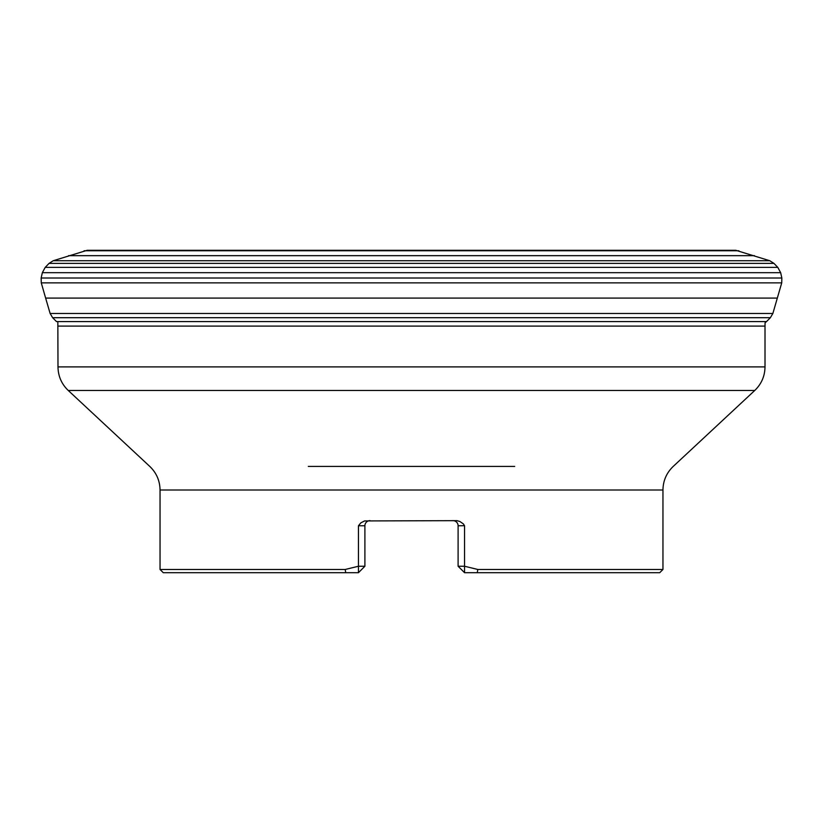 <?xml version="1.0" encoding="UTF-8"?>
<svg xmlns="http://www.w3.org/2000/svg" width="823" height="823" viewBox="0 0 823 823"><rect width="100%" height="100%" fill="white"/><g stroke="black" fill="none" stroke-linecap="round" stroke-linejoin="round"><path stroke-width="1.23" d="M87.156 250.305L53.238 260.726L49.051 263.381L45.203 267.382L42.343 272.68L41.15 278.009L41.273 282.865L45.635 298.091L50.131 313.481L52.631 317.709L56.478 321.577L766.522 321.577L770.369 317.709L772.869 313.481L781.727 282.865L781.85 278.009L780.657 272.68L777.797 267.382L773.949 263.381L769.762 260.726L735.844 250.305L87.156 250.305M452.938 520.63L452.938 520.63A5.154 5.154 0 0 1 458.102 525.784L464.542 525.702L463.328 523.87L459.82 521.463L456.95 520.661L364.589 520.938L360.834 522.872L358.447 525.784L358.447 566.245L364.898 566.245L358.447 572.695L163.263 572.695L160.043 569.465L160.043 490.004C159.888 480.725 156.463 472.855 149.776 466.415L68.258 390.483C61.571 384.043 58.145 376.183 57.991 366.893L57.836 321.577M160.043 569.465L345.249 569.465L358.447 566.245L358.447 572.695M464.553 525.784L464.553 566.245L477.752 569.465L662.957 569.465L662.957 490.004L160.043 490.004M662.957 569.465L659.737 572.695L464.553 572.695L458.102 566.245L464.553 566.245L464.553 572.695M345.691 572.695L345.249 569.465M477.752 569.465L477.309 572.695M370.062 520.63L370.062 520.63A5.154 5.154 0 0 0 364.898 525.784L364.898 566.245M369.959 520.63A5.154 5.154 0 0 0 364.898 525.784L358.447 525.784M458.102 525.784L458.102 566.245M57.991 366.893L765.009 366.893C764.855 376.183 761.429 384.043 754.742 390.483L68.258 390.483M84.09 250.768L738.91 250.768M68.587 255.665L754.413 255.665M53.238 260.726L769.762 260.726M49.051 263.381L773.949 263.381M45.203 267.382L777.797 267.382M42.343 272.68L780.657 272.68M41.15 278.009L781.85 278.009M41.273 282.865L781.727 282.865M45.635 298.091L777.365 298.091M50.131 313.481L772.869 313.481M52.631 317.709L770.369 317.709M308.306 466.415L514.694 466.415M765.009 366.893L765.009 326.093L57.991 326.093M765.009 326.093L765.092 322.77L766.522 321.577M662.957 490.004C663.112 480.725 666.537 472.855 673.224 466.415L754.742 390.483"/></g></svg>
